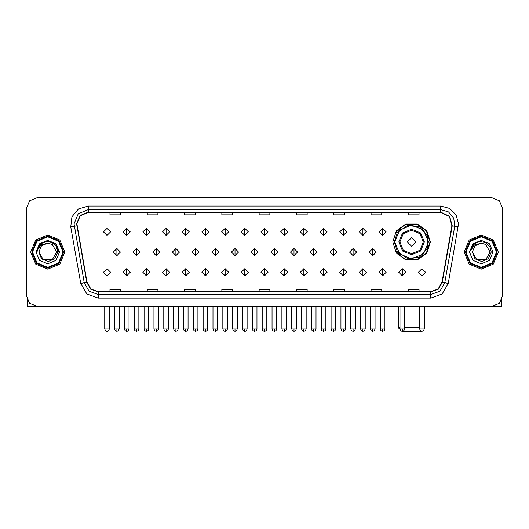 <?xml version="1.0" encoding="UTF-8"?>
<svg xmlns="http://www.w3.org/2000/svg" width="529" height="529" viewBox="0 0 529 529"><rect width="100%" height="100%" fill="white"/><g stroke="black" fill="none" stroke-linecap="round" stroke-linejoin="round"><path stroke-width="0.79" d="M392.763 241.971L396.36 253.041L405.776 259.884L417.414 259.884L426.83 253.041L430.427 241.971L426.83 230.909L417.414 224.065L405.776 224.065L396.36 230.909L392.763 241.971M397.279 251.566L394.363 241.971L397.279 232.383M26.45 208.36L26.45 295.764L29.571 303.302L37.109 306.423L491.891 306.423L499.429 303.302L502.55 295.764L502.55 208.36L499.429 200.828L491.891 197.707L37.109 197.707L29.571 200.828L26.45 208.36L26.45 295.764M30.715 252.062L35.708 264.123L47.769 269.122L59.83 264.123L64.822 252.062L59.83 240.007L47.769 235.008L35.708 240.007L30.715 252.062L35.708 264.123L47.769 269.122L59.83 264.123L64.822 252.062L59.83 240.007L47.769 235.008L35.708 240.007L30.715 252.062M464.178 252.062L469.17 264.123L481.231 269.122L493.293 264.123L498.285 252.062L493.293 240.007L481.231 235.008L469.17 240.007L464.178 252.062L469.17 264.123L481.231 269.122L493.293 264.123L498.285 252.062L493.293 240.007L481.231 235.008L469.17 240.007L464.178 252.062M76.903 223.82L80.229 215.779L88.27 212.446L440.73 212.446L449.438 216.513L451.925 225.79L441.966 282.288L438.078 289.019L430.765 291.677L98.235 291.677L90.922 289.019L87.034 282.288L76.903 223.82M76.619 223.82L86.756 282.334L90.743 289.237L98.235 291.962L430.765 291.962L438.257 289.237L442.244 282.334L452.202 225.843L449.657 216.328L440.73 212.162L88.27 212.162L80.031 215.581L76.619 223.82M70.78 226.901L71.957 216.784L78.51 208.975L88.27 206.052L440.73 206.052L449.61 208.433L456.11 214.933L458.491 223.82L448.261 283.399L442.184 293.919L430.765 298.078L98.235 298.078L86.816 293.919L80.739 283.399L70.78 226.901L74.278 226.286L74.06 223.82L78.226 213.769L88.27 209.61L440.73 209.61L448.539 211.944L453.776 218.186L454.722 226.286L444.763 282.777L439.903 291.195L430.765 294.521L98.235 294.521L89.097 291.195L84.237 282.777L74.06 223.82M491.891 197.707L37.109 197.707M37.109 306.423L491.891 306.423M502.55 295.764L502.55 208.36M442.244 282.334L444.763 282.777L454.722 226.286L458.22 226.901M259.17 212.446L259.17 214.853L269.83 214.853L269.83 212.446M221.863 212.446L221.863 214.853L232.522 214.853L232.522 212.446M184.555 212.446L184.555 214.853L195.214 214.853L195.214 212.446M147.254 212.446L147.254 214.853L157.913 214.853L157.913 212.446M109.946 212.446L109.946 214.853L120.605 214.853L120.605 212.446M296.478 212.446L296.478 214.853L307.137 214.853L307.137 212.446M333.786 212.446L333.786 214.853L344.445 214.853L344.445 212.446M371.087 212.446L371.087 214.853L381.746 214.853L381.746 212.446M408.395 212.446L408.395 214.853L419.054 214.853L419.054 212.446M269.83 291.677L269.83 289.277L259.17 289.277L259.17 291.677M232.522 291.677L232.522 289.277L221.863 289.277L221.863 291.677M195.214 291.677L195.214 289.277L184.555 289.277L184.555 291.677M157.913 291.677L157.913 289.277L147.254 289.277L147.254 291.677M120.605 291.677L120.605 289.277L109.946 289.277L109.946 291.677M307.137 291.677L307.137 289.277L296.478 289.277L296.478 291.677M344.445 291.677L344.445 289.277L333.786 289.277L333.786 291.677M381.746 291.677L381.746 289.277L371.087 289.277L371.087 291.677M419.054 291.677L419.054 289.277L408.395 289.277L408.395 291.677M27.158 299.593L27.158 306.423L68.373 306.423M63.044 252.062L58.574 241.264L47.769 236.787L36.964 241.264L32.487 252.062L36.964 262.867L47.769 267.343L58.574 262.867L63.044 252.062M63.758 252.062L59.076 240.761L47.769 236.073L36.461 240.761L31.78 252.062L36.461 263.369L47.769 268.051L59.076 263.369L63.758 252.062M56.649 252.062L52.212 244.372L47.769 243.181L52.212 244.372L56.649 252.062L52.212 244.372L47.769 243.181L52.212 244.372L56.649 252.062L52.212 244.372L47.769 243.181L52.212 244.372L56.649 252.062L52.212 244.372L47.769 243.181L52.212 244.372L56.649 252.062L52.212 259.759L43.325 259.759L38.888 252.062L41.52 258.787L48.218 261.518L54.884 258.701L57.773 252.062L56.312 246.468L52.04 242.573L46.347 241.541L40.958 243.677L37.043 250.772L40.971 244.907L47.769 243.181L52.212 244.372L56.649 252.062L52.212 259.759L43.325 259.759L38.888 252.062L43.325 259.759L52.212 259.759L56.649 252.062L52.212 259.759L43.325 259.759L38.888 252.062L43.325 259.759L52.212 259.759L56.649 252.062L52.212 259.759L43.325 259.759L38.888 252.062L43.325 259.759L52.212 259.759L56.649 252.062L52.212 259.759L43.325 259.759L38.888 252.062L43.325 259.759L52.212 259.759L56.649 252.062L52.212 259.759L43.325 259.759L38.888 252.062L43.325 259.759L52.212 259.759L56.649 252.062L52.212 259.759L43.325 259.759L38.888 252.062L43.325 259.759L52.212 259.759L56.649 252.062L52.212 259.759L43.325 259.759L38.888 252.062L41.487 245.787L47.769 243.181L52.212 244.372L56.649 252.062L52.212 259.759L43.325 259.759L42.73 259.382M36.045 252.062L39.477 260.354L47.769 263.792L56.061 260.354L59.493 252.062L56.061 243.776L47.769 240.338L39.477 243.776L36.045 252.062M40.951 243.677L38.333 246.792M38.26 246.931L42.366 242.705L47.769 241.257L53.171 242.705L57.125 246.659L58.574 252.062L57.125 246.659L53.171 242.705L47.769 241.257L42.366 242.705L38.412 246.659L36.964 252.062M38.174 247.096L38.405 246.666L38.174 247.096M421.428 331.233L401.762 331.233M404.592 327.742L419.656 327.742M424.278 327.742L424.919 327.742L424.278 328.383M415.86 241.971L411.595 237.713L407.33 241.971L411.595 246.236L415.86 241.971M424.384 241.971L420.641 232.932L411.595 229.183L402.549 232.932L398.8 241.971L402.549 251.017L411.595 254.766L420.641 251.017L424.384 241.971L420.641 251.017L411.595 254.766L402.549 251.017L398.8 241.971M428.47 241.971L423.524 230.042L411.595 225.096L399.659 230.042L394.72 241.971L399.659 253.907L411.595 258.853L423.524 253.907L428.47 241.971M398.271 306.423L398.271 327.742L399.977 327.742M430.07 241.971L426.314 253.14L416.574 259.765L404.811 259.157L395.804 251.566L397.517 251.566L407.449 258.496L419.471 257.081L427.518 248.028L427.518 235.921L419.471 226.868L407.449 225.453L397.517 232.383L395.804 232.383L404.811 224.792L416.574 224.184L426.314 230.809L430.07 241.971M107.03 228.33L103.479 231.881L107.03 235.438L110.587 231.881L107.03 228.33L107.03 235.438L110.587 231.881L107.03 228.33M126.715 228.33L123.164 231.881L126.715 235.438L130.266 231.881L126.715 228.33L126.715 235.438L130.266 231.881L126.715 228.33M146.401 228.33L142.843 231.881L146.401 235.438L149.952 231.881L146.401 228.33L146.401 235.438L149.952 231.881L146.401 228.33M166.08 228.33L162.529 231.881L166.08 235.438L169.637 231.881L166.08 228.33L166.08 235.438L169.637 231.881L166.08 228.33M185.765 228.33L182.214 231.881L185.765 235.438L189.316 231.881L185.765 228.33L185.765 235.438L189.316 231.881L185.765 228.33M205.45 228.33L201.899 231.881L205.45 235.438L209.001 231.881L205.45 228.33L205.45 235.438L209.001 231.881L205.45 228.33M225.136 228.33L221.578 231.881L225.136 235.438L228.687 231.881L225.136 228.33L225.136 235.438L228.687 231.881L225.136 228.33M244.815 228.33L241.264 231.881L244.815 235.438L248.372 231.881L244.815 228.33L244.815 235.438L248.372 231.881L244.815 228.33M264.5 228.33L260.949 231.881L264.5 235.438L268.051 231.881L264.5 228.33L264.5 235.438L268.051 231.881L264.5 228.33M284.185 228.33L280.628 231.881L284.185 235.438L287.736 231.881L284.185 228.33L284.185 235.438L287.736 231.881L284.185 228.33M303.864 228.33L300.313 231.881L303.864 235.438L307.422 231.881L303.864 228.33L303.864 235.438L307.422 231.881L303.864 228.33M323.55 228.33L319.999 231.881L323.55 235.438L327.101 231.881L323.55 228.33L323.55 235.438L327.101 231.881L323.55 228.33M343.235 228.33L339.684 231.881L343.235 235.438L346.786 231.881L343.235 228.33L343.235 235.438L346.786 231.881L343.235 228.33M362.92 228.33L359.363 231.881L362.92 235.438L366.471 231.881L362.92 228.33L362.92 235.438L366.471 231.881L362.92 228.33M382.599 228.33L379.048 231.881L382.599 235.438L386.157 231.881L382.599 228.33L382.599 235.438L386.157 231.881L382.599 228.33M116.876 248.511L113.318 252.062L116.876 255.619L120.427 252.062L116.876 248.511L116.876 255.619L120.427 252.062L116.876 248.511M136.555 248.511L133.004 252.062L136.555 255.619L140.112 252.062L136.555 248.511L136.555 255.619L140.112 252.062L136.555 248.511M156.24 248.511L152.689 252.062L156.24 255.619L159.791 252.062L156.24 248.511L156.24 255.619L159.791 252.062L156.24 248.511M175.926 248.511L172.368 252.062L175.926 255.619L179.476 252.062L175.926 248.511L175.926 255.619L179.476 252.062L175.926 248.511M195.604 248.511L192.053 252.062L195.604 255.619L199.162 252.062L195.604 248.511L195.604 255.619L199.162 252.062L195.604 248.511M215.29 248.511L211.739 252.062L215.29 255.619L218.847 252.062L215.29 248.511L215.29 255.619L218.847 252.062L215.29 248.511M234.975 248.511L231.424 252.062L234.975 255.619L238.526 252.062L234.975 248.511L234.975 255.619L238.526 252.062L234.975 248.511M254.661 248.511L251.103 252.062L254.661 255.619L258.212 252.062L254.661 248.511L254.661 255.619L258.212 252.062L254.661 248.511M274.339 248.511L270.788 252.062L274.339 255.619L277.897 252.062L274.339 248.511L274.339 255.619L277.897 252.062L274.339 248.511M294.025 248.511L290.474 252.062L294.025 255.619L297.576 252.062L294.025 248.511L294.025 255.619L297.576 252.062L294.025 248.511M313.71 248.511L310.153 252.062L313.71 255.619L317.261 252.062L313.71 248.511L313.71 255.619L317.261 252.062L313.71 248.511M333.396 248.511L329.838 252.062L333.396 255.619L336.947 252.062L333.396 248.511L333.396 255.619L336.947 252.062L333.396 248.511M353.074 248.511L349.524 252.062L353.074 255.619L356.632 252.062L353.074 248.511L353.074 255.619L356.632 252.062L353.074 248.511M372.76 248.511L369.209 252.062L372.76 255.619L376.311 252.062L372.76 248.511L372.76 255.619L376.311 252.062L372.76 248.511M107.03 268.692L103.479 272.243L107.03 275.801L110.587 272.243L107.03 268.692L107.03 275.801L110.587 272.243L107.03 268.692M126.715 268.692L123.164 272.243L126.715 275.801L130.266 272.243L126.715 268.692L126.715 275.801L130.266 272.243L126.715 268.692M146.401 268.692L142.843 272.243L146.401 275.801L149.952 272.243L146.401 268.692L146.401 275.801L149.952 272.243L146.401 268.692M166.08 268.692L162.529 272.243L166.08 275.801L169.637 272.243L166.08 268.692L166.08 275.801L169.637 272.243L166.08 268.692M185.765 268.692L182.214 272.243L185.765 275.801L189.316 272.243L185.765 268.692L185.765 275.801L189.316 272.243L185.765 268.692M205.45 268.692L201.899 272.243L205.45 275.801L209.001 272.243L205.45 268.692L205.45 275.801L209.001 272.243L205.45 268.692M225.136 268.692L221.578 272.243L225.136 275.801L228.687 272.243L225.136 268.692L225.136 275.801L228.687 272.243L225.136 268.692M244.815 268.692L241.264 272.243L244.815 275.801L248.372 272.243L244.815 268.692L244.815 275.801L248.372 272.243L244.815 268.692M264.5 268.692L260.949 272.243L264.5 275.801L268.051 272.243L264.5 268.692L264.5 275.801L268.051 272.243L264.5 268.692M284.185 268.692L280.628 272.243L284.185 275.801L287.736 272.243L284.185 268.692L284.185 275.801L287.736 272.243L284.185 268.692M303.864 268.692L300.313 272.243L303.864 275.801L307.422 272.243L303.864 268.692L303.864 275.801L307.422 272.243L303.864 268.692M323.55 268.692L319.999 272.243L323.55 275.801L327.101 272.243L323.55 268.692L323.55 275.801L327.101 272.243L323.55 268.692M343.235 268.692L339.684 272.243L343.235 275.801L346.786 272.243L343.235 268.692L343.235 275.801L346.786 272.243L343.235 268.692M362.92 268.692L359.363 272.243L362.92 275.801L366.471 272.243L362.92 268.692L362.92 275.801L366.471 272.243L362.92 268.692M382.599 268.692L379.048 272.243L382.599 275.801L386.157 272.243L382.599 268.692L382.599 275.801L386.157 272.243L382.599 268.692M402.285 268.692L398.734 272.243L402.285 275.801L405.836 272.243L402.285 268.692L402.285 275.801L405.836 272.243L402.285 268.692M421.97 268.692L418.413 272.243L421.97 275.801L425.521 272.243L421.97 268.692L421.97 275.801L425.521 272.243L421.97 268.692M501.842 299.593L501.842 306.423L460.627 306.423M496.513 252.062L492.036 241.264L481.231 236.787L470.426 241.264L465.956 252.062L470.426 262.867L481.231 267.343L492.036 262.867L496.513 252.062M497.22 252.062L492.539 240.761L481.231 236.073L469.924 240.761L465.242 252.062L469.924 263.369L481.231 268.051L492.539 263.369L497.22 252.062M485.675 259.759L476.788 259.759L472.351 252.062L474.949 245.787L481.231 243.181L485.675 244.372L490.112 252.062L485.675 244.372L481.231 243.181L485.675 244.372L490.112 252.062L485.675 244.372L481.231 243.181L485.675 244.372L481.231 243.181L485.675 244.372L490.112 252.062L485.675 259.759L476.788 259.759L472.351 252.062L474.982 258.787L481.681 261.518L488.353 258.701L491.236 252.062L489.775 246.468L485.503 242.573L479.816 241.541L474.42 243.677L470.506 250.772L474.434 244.907L481.231 243.181L485.675 244.372L490.112 252.062L485.675 259.759L476.788 259.759L472.351 252.062L476.788 259.759L485.675 259.759L490.112 252.062L485.675 259.759L476.788 259.759M481.231 243.181L485.675 244.372L490.112 252.062L485.675 259.759L476.788 259.759L472.351 252.062L476.788 259.759L485.675 259.759L490.112 252.062L485.675 259.759L476.788 259.759L472.351 252.062L476.788 259.759L485.675 259.759L490.112 252.062L485.675 259.759L476.788 259.759L472.351 252.062M469.507 252.062L472.939 260.354L481.231 263.792L489.523 260.354L492.955 252.062L489.523 243.776L481.231 240.338L472.939 243.776L469.507 252.062M490.112 252.062L485.675 259.759L476.788 259.759L476.193 259.382M474.42 243.677L471.802 246.792M471.637 247.096L471.875 246.666L471.637 247.096M440.73 206.052L440.73 212.162M74.278 226.286L76.798 225.843M98.235 298.078L98.235 291.962M430.765 291.962L430.765 298.078M80.739 283.399L86.756 282.334M452.202 225.843L454.722 226.286M88.27 206.052L88.27 212.162M444.763 282.777L448.261 283.399M423.345 241.971L419.9 233.666L411.595 230.221L403.283 233.666L399.845 241.971L403.283 250.283L411.595 253.722L419.9 250.283L423.345 241.971M116.876 328.985L114.562 328.985L115.243 330.618L116.876 331.293L116.876 328.985L119.184 328.985L119.184 306.423M136.555 328.985L134.247 328.985L134.921 330.618L136.555 331.293L136.555 328.985L138.869 328.985L138.869 306.423M156.24 328.985L153.932 328.985L154.607 330.618L156.24 331.293L156.24 328.985L158.548 328.985L158.548 306.423M175.926 328.985L173.618 328.985L174.292 330.618L175.926 331.293L175.926 328.985L178.233 328.985L178.233 306.423M195.604 328.985L193.297 328.985L193.978 330.618L195.604 331.293L195.604 328.985L197.919 328.985L197.919 306.423M215.29 328.985L212.982 328.985L213.656 330.618L215.29 331.293L215.29 328.985L217.598 328.985L217.598 306.423M234.975 328.985L232.667 328.985L233.342 330.618L234.975 331.293L234.975 328.985L237.283 328.985L237.283 306.423M254.661 328.985L252.346 328.985L253.027 330.618L254.661 331.293L254.661 328.985L256.968 328.985L256.968 306.423M274.339 328.985L272.032 328.985L272.706 330.618L274.339 331.293L274.339 328.985L276.654 328.985L276.654 306.423M294.025 328.985L291.717 328.985L292.392 330.618L294.025 331.293L294.025 328.985L296.333 328.985L296.333 306.423M313.71 328.985L311.402 328.985L312.077 330.618L313.71 331.293L313.71 328.985L316.018 328.985L316.018 306.423M333.396 328.985L331.081 328.985L331.762 330.618L333.396 331.293L333.396 328.985L335.703 328.985L335.703 306.423M353.074 328.985L350.767 328.985L351.441 330.618L353.074 331.293L353.074 328.985L355.382 328.985L355.382 306.423M372.76 328.985L370.452 328.985L371.127 330.618L372.76 331.293L372.76 328.985L375.068 328.985L375.068 306.423M104.722 306.423L104.722 328.985L105.397 330.618L107.03 331.293L107.03 328.985L104.722 328.985L105.397 330.618L106.686 331.273M107.374 331.273L108.663 330.618L109.344 328.985L107.03 328.985M124.408 306.423L124.408 328.985L125.082 330.618L126.715 331.293L126.715 328.985L124.408 328.985L125.082 330.618L126.371 331.273M127.059 331.273L128.349 330.618L129.023 328.985L126.715 328.985M144.086 306.423L144.086 328.985L144.767 330.618L146.401 331.293L146.401 328.985L144.086 328.985L144.767 330.618L146.057 331.273M146.745 331.273L148.034 330.618L148.709 328.985L146.401 328.985M163.772 328.985L163.772 306.423L163.772 328.985L164.446 330.618L166.08 331.293L166.08 328.985L163.772 328.985L164.446 330.618L165.742 331.273M166.423 331.273L167.713 330.618L168.394 328.985L166.08 328.985M183.457 306.423L183.457 328.985L184.132 330.618L185.765 331.293L185.765 328.985L183.457 328.985L184.132 330.618L185.421 331.273M186.109 331.273L187.398 330.618L188.073 328.985L185.765 328.985M203.143 306.423L203.143 328.985L203.817 330.618L205.45 331.293L205.45 328.985L203.143 328.985L203.817 330.618L205.107 331.273M205.794 331.273L207.084 330.618L207.758 328.985L205.45 328.985M222.821 306.423L222.821 328.985L223.502 330.618L225.136 331.293L225.136 328.985L222.821 328.985L223.502 330.618L224.792 331.273M225.473 331.273L226.769 330.618L227.444 328.985L225.136 328.985M242.507 306.423L242.507 328.985L243.181 330.618L244.815 331.293L244.815 328.985L242.507 328.985L243.181 330.618L244.471 331.273M245.158 331.273L246.448 330.618L247.129 328.985L244.815 328.985M262.192 306.423L262.192 328.985L262.867 330.618L264.5 331.293L264.5 328.985L262.192 328.985L262.867 330.618L264.156 331.273M264.844 331.273L266.133 330.618L266.808 328.985L264.5 328.985M284.185 328.985L281.871 328.985L282.552 330.618L284.185 331.293L284.185 328.985L286.493 328.985L286.493 306.423L286.493 328.985L285.819 330.618L284.185 331.293M303.864 328.985L301.556 328.985L301.556 306.423L301.556 328.985L302.231 330.618L303.864 331.293L303.864 328.985L306.179 328.985L306.179 306.423M323.55 328.985L321.242 328.985L321.916 330.618L323.55 331.293L323.55 328.985L325.857 328.985L325.857 306.423M343.235 328.985L340.927 328.985L341.602 330.618L343.235 331.293L343.235 328.985L345.543 328.985L345.543 306.423M362.92 328.985L360.606 328.985L361.287 330.618L362.92 331.293L362.92 328.985L365.228 328.985L365.228 306.423M382.599 328.985L380.291 328.985L380.966 330.618L382.599 331.293L382.599 328.985L384.914 328.985L384.914 306.423M402.285 328.985L399.977 328.985L400.651 330.618L402.285 331.293L402.285 328.985L404.592 328.985L404.592 306.423M421.97 328.985L419.656 328.985L420.337 330.618L421.97 331.293L421.97 328.985L424.278 328.985L424.278 306.423M424.919 306.423L424.919 327.742M400.036 329.507L398.271 327.742M114.562 328.985L114.562 306.423M119.184 328.985L118.509 330.618L116.876 331.293M134.247 328.985L134.247 306.423M138.869 328.985L138.188 330.618L136.555 331.293M153.932 328.985L153.932 306.423M158.548 328.985L157.873 330.618L156.24 331.293M173.618 328.985L173.618 306.423M178.233 328.985L177.559 330.618L175.926 331.293M193.297 328.985L193.297 306.423M197.919 328.985L197.238 330.618L195.604 331.293M212.982 328.985L212.982 306.423M217.598 328.985L216.923 330.618L215.29 331.293M232.667 328.985L232.667 306.423M237.283 328.985L236.608 330.618L234.975 331.293M252.346 328.985L252.346 306.423M256.968 328.985L256.294 330.618L254.661 331.293M272.032 328.985L272.032 306.423M276.654 328.985L275.973 330.618L274.339 331.293M291.717 328.985L291.717 306.423M296.333 328.985L295.658 330.618L294.025 331.293M311.402 328.985L311.402 306.423M316.018 328.985L315.344 330.618L313.71 331.293M331.081 328.985L331.081 306.423M335.703 328.985L335.022 330.618L333.396 331.293M350.767 328.985L350.767 306.423M355.382 328.985L354.708 330.618L353.074 331.293M370.452 328.985L370.452 306.423M375.068 328.985L374.393 330.618L372.76 331.293M107.03 331.293L108.663 330.618L109.344 328.985L109.344 306.423M126.715 331.293L128.349 330.618L129.023 328.985L129.023 306.423M146.401 331.293L148.034 330.618L148.709 328.985L148.709 306.423M166.08 331.293L167.713 330.618L168.394 328.985L168.394 306.423M185.765 331.293L187.398 330.618L188.073 328.985L188.073 306.423M205.45 331.293L207.084 330.618L207.758 328.985L207.758 306.423M225.136 331.293L226.769 330.618L227.444 328.985L227.444 306.423M244.815 331.293L246.448 330.618L247.129 328.985L247.129 306.423M264.5 331.293L266.133 330.618L266.808 328.985L266.808 306.423M281.871 328.985L281.871 306.423M306.179 328.985L305.498 330.618L303.864 331.293M321.242 328.985L321.242 306.423M325.857 328.985L325.183 330.618L323.55 331.293M340.927 328.985L340.927 306.423M345.543 328.985L344.868 330.618L343.235 331.293M360.606 328.985L360.606 306.423M365.228 328.985L364.554 330.618L362.92 331.293M380.291 328.985L380.291 306.423M384.914 328.985L384.233 330.618L382.599 331.293M399.977 328.985L399.977 306.423M404.592 328.985L403.918 330.618L402.285 331.293M419.656 328.985L419.656 306.423M424.278 328.985L423.603 330.618L421.97 331.293"/></g></svg>
